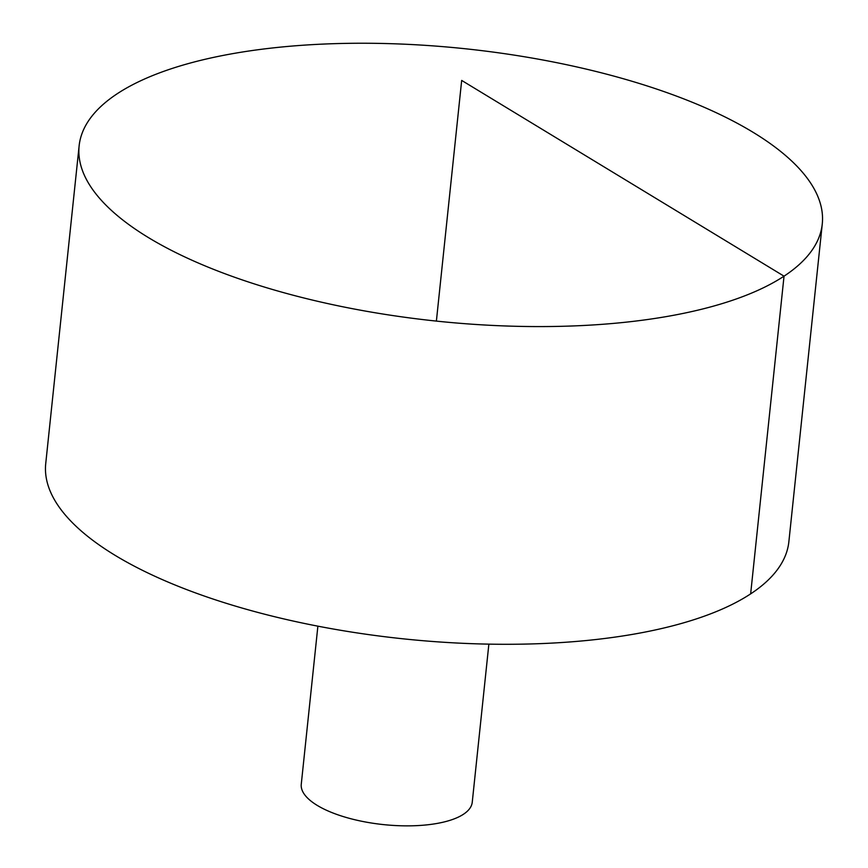 <?xml version="1.0" encoding="UTF-8"?>
<svg xmlns="http://www.w3.org/2000/svg" width="868" height="868" viewBox="0 0 868 868"><rect width="100%" height="100%" fill="white"/><g stroke="black" fill="none" stroke-linecap="round" stroke-linejoin="round"><path stroke-width="1.3" d="M615.488 76.547A373.62 136.927 -174 0 1 822.267 223.966A373.62 136.927 -174 0 1 436.387 321.095A373.62 136.927 -174 0 1 79.129 145.857A373.62 136.927 -174 0 1 615.488 76.547M822.267 223.966L788.871 541.675A373.62 136.927 -174 0 1 402.991 638.805A373.62 136.927 -174 0 1 45.733 463.566L79.129 145.857M488.868 644.132L472.246 802.249A85.965 31.508 -174 0 1 383.461 824.6A85.965 31.508 -174 0 1 301.261 784.281L317.883 626.164M436.387 321.095L461.678 80.42L784.032 276.176L750.646 593.875"/></g></svg>
